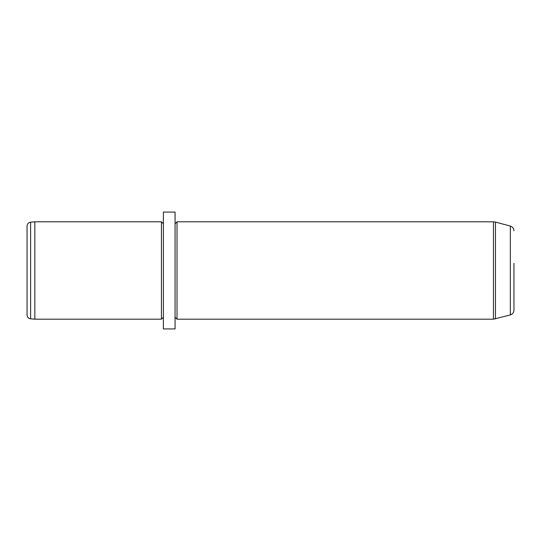 <?xml version="1.0" encoding="UTF-8"?>
<svg xmlns="http://www.w3.org/2000/svg" width="541" height="541" viewBox="0 0 541 541"><rect width="100%" height="100%" fill="white"/><g stroke="black" fill="none" stroke-linecap="round" stroke-linejoin="round"><path stroke-width="0.81" d="M30.607 318.818C28.423 318.439 27.239 317.148 27.05 314.936L27.05 226.064C27.239 223.852 28.423 222.561 30.607 222.182L34.84 221.81L34.84 319.19L30.607 318.818L30.607 222.182M163.382 317.242L161.434 319.19L161.434 221.81L34.84 221.81M163.382 242.49L163.382 212.072L175.068 212.072L175.068 328.928L163.382 328.928L163.382 242.49M175.068 223.758L177.015 221.81L177.015 319.19L175.068 317.242M513.95 230.764C513.808 228.383 512.604 226.814 510.339 226.064L510.339 314.936C512.604 314.186 513.808 312.617 513.95 310.236L513.95 263.278M513.95 285.56L513.95 289.55M510.339 314.936L493.446 319.19L493.446 221.81L177.015 221.81M495.461 318.926L495.461 222.074L493.446 221.81M161.434 319.19L34.84 319.19M163.382 223.758L161.434 221.81M493.446 319.19L177.015 319.19M510.339 226.064L495.461 222.074"/></g></svg>
